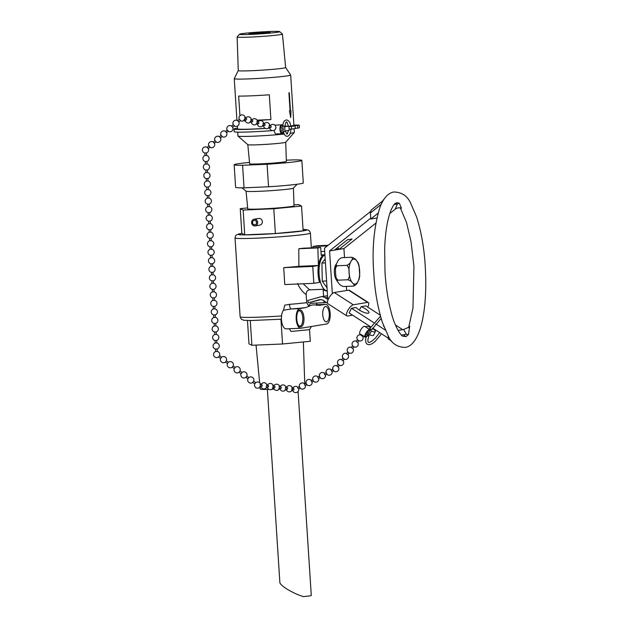 <?xml version="1.0" encoding="UTF-8"?>
<svg xmlns="http://www.w3.org/2000/svg" width="628" height="628" viewBox="0 0 628 628"><rect width="100%" height="100%" fill="white"/><g stroke="black" fill="none" stroke-linecap="round" stroke-linejoin="round"><path stroke-width="0.94" d="M344.505 257.566L343.924 248.562L375.85 223.144M346.632 290.489L346.373 286.407M402.705 329.661L395.404 324.951M380.246 315.178L365.841 305.891L361.179 306.668A7.465 2.025 -152.9 0 1 368.895 312.791A7.465 2.025 -152.9 0 1 363.219 312.077A7.465 2.025 -152.9 0 1 356.154 307.5L351.492 308.269L373.731 322.604M328.216 299.446L327.769 299.164L324.48 248.209L370.434 211.62M387.821 337.872L372.632 328.083M370.732 326.858L349.105 312.917L351.492 308.269M370.724 218.175L329.567 250.941L332.33 293.653M293.998 204.838L298.645 204.634L301.542 206.047L273.792 208.747L243.138 210.05L240.241 208.645L247.668 207.915M293.441 188.125L294.03 205.851A23.189 1.091 176.3 0 1 261.083 208.967A23.189 1.091 176.3 0 1 247.754 208.841L246.058 191.187M241.968 187.827L246.09 191.21A23.738 1.115 -3.7 0 0 269.82 190.739A23.738 1.115 -3.7 0 0 293.409 188.157L297.06 184.263M260.071 387.021L260.275 389.093A22.325 1.052 -3.7 0 0 268.941 389.368M271.853 389.266A22.325 1.052 -3.7 0 0 274.161 389.172M279.319 388.905A22.325 1.052 -3.7 0 0 279.994 388.865M292.358 387.971A22.325 1.052 -3.7 0 0 293.001 387.908M267.371 389.407L279.853 582.352C279.617 585.429 293.763 593.947 303.52 596.6A15.26 0.722 176.3 0 0 311.284 595.47L298.096 391.464M375.638 323.836L385.294 330.061M383.841 326.489L383.488 325.54M369.5 334.74L366.093 336.969A4.451 1.476 -57.2 0 1 365.009 337.15A4.451 1.476 -57.2 0 1 366.179 332.612A4.451 1.476 -57.2 0 1 369.829 329.669A4.451 1.476 -57.2 0 1 369.9 329.724L371.368 331.082L369.5 334.74A5.338 1.452 27.1 0 0 373.511 335.234L375.379 331.576A5.338 1.452 -152.9 0 1 371.36 331.074L371.368 331.082M365.857 327.11A5.338 1.452 -152.9 0 1 365.873 326.701A5.338 1.452 -152.9 0 1 370.387 327.416M372.396 328.46A5.338 1.452 -152.9 0 1 375.379 331.576M381.157 318.427L371.697 329.645L369.68 328.609L380.513 316.151M284.971 130.922L282.639 133.45A4.451 1.9 -92.4 0 1 282.011 133.74A4.451 1.9 -92.4 0 1 279.923 129.368A4.451 1.9 -92.4 0 1 281.634 124.846A4.451 1.9 -92.4 0 1 282.2 125.019L284.696 126.668L284.971 130.922L289.202 130.404L288.927 126.142L284.688 126.668M284.9 126.157L288.927 126.142M288.495 126.377C287.318 122.727 286.643 121.314 286.47 122.138C286.14 121.534 285.607 122.955 284.877 126.393L284.005 126.503M288.943 126.385L290.756 126.228C290.356 122.546 288.904 120.427 286.399 119.877L284.602 120.702L283.503 122.374L282.702 125.435M293.417 125.655L292.617 125.671A28.26 1.327 -3.7 0 1 291.706 125.851L297.539 125.514L297.711 128.175A34.006 1.601 -3.7 0 0 299.36 127.774L299.36 127.735M293.409 125.474A28.26 1.327 -3.7 0 0 293.904 125.192L290.662 75.03A28.26 1.327 176.3 0 1 288.001 75.768A28.26 1.327 176.3 0 1 256.373 78.547A28.26 1.327 176.3 0 1 234.252 78.681A28.26 1.327 176.3 0 1 234.26 78.641L238.255 70.564A23.738 1.115 176.3 0 0 256.821 70.469A23.738 1.115 176.3 0 0 283.409 68.138A23.738 1.115 176.3 0 0 285.638 67.51L290.646 74.991A28.26 1.327 176.3 0 1 290.662 75.03M237.321 126.149L237.494 128.834A28.26 1.327 -3.7 0 0 265.22 128.379M268.431 128.159A28.26 1.327 -3.7 0 0 269.718 128.073M290.725 126.016A28.26 1.327 -3.7 0 0 290.733 126.008L295.105 125.914A34.006 1.601 176.3 0 1 291.353 126.409L288.959 126.597M293.88 124.846A30.356 1.429 176.3 0 1 294.501 124.996A8.902 0.416 176.3 0 0 298.19 125.066L299.187 125.113A34.006 1.601 176.3 0 1 297.539 125.514M269.734 128.128A30.356 1.429 176.3 0 1 268.329 128.23M265.346 128.434A30.356 1.429 176.3 0 1 234.04 129.03A30.356 1.429 176.3 0 1 237.447 128.143M289.131 129.258L291.525 129.07A34.006 1.601 -3.7 0 0 295.278 128.575L295.105 125.914M234.04 129.03L234.213 131.692A30.356 1.429 -3.7 0 0 272.411 130.608M273.635 130.506A30.356 1.429 -3.7 0 0 274.193 130.467M295.262 128.347L297.711 128.175M294.132 128.74L294.367 132.359A28.26 1.327 176.3 0 1 294.336 132.422L285.693 142.242A18.997 0.895 176.3 0 1 283.927 142.697A18.997 0.895 176.3 0 1 263.108 144.534A18.997 0.895 176.3 0 1 247.832 144.691L237.988 136.064A28.26 1.327 176.3 0 1 237.957 136.009L237.706 132.131M285.716 142.218L286.352 161.396A18.393 0.864 176.3 0 1 284.617 161.875A18.393 0.864 176.3 0 1 264.05 163.68A18.393 0.864 176.3 0 1 249.646 163.767L247.809 144.668M290.45 110.756A28.26 1.327 -3.7 0 0 290.976 110.661L290.701 117.546L289.445 110.913A28.26 1.327 -3.7 0 0 290.065 110.818L288.904 92.787A28.26 1.327 -3.7 0 0 289.1 92.756A28.26 1.327 -3.7 0 0 289.28 92.724L290.45 110.756L289.241 92.724M290.662 117.546L290.929 110.661M239.935 115.772L238.656 96.068A28.26 1.327 -3.7 0 0 269.31 94.773L270.911 119.563A28.26 1.327 176.3 0 1 257.174 120.427M245.132 119.767A3.116 3.116 0 0 0 245.273 120.835A28.26 1.327 176.3 0 1 243.279 120.882M240.932 120.874A28.26 1.327 176.3 0 1 240.265 120.866L240.846 120.835M243.617 120.717L245.226 120.654M257.025 120.152L270.911 119.563M277.835 32.209A20.159 0.95 176.3 0 1 254.819 34.218A20.159 0.95 176.3 0 1 239.519 34.234A20.159 0.95 176.3 0 1 259.552 32.036A20.159 0.95 176.3 0 1 279.711 31.636A20.159 0.95 176.3 0 1 277.835 32.209M269.2 32.578A10.598 0.502 176.3 0 1 257.339 33.622A10.598 0.502 176.3 0 1 249.041 33.669A10.598 0.502 176.3 0 1 259.584 32.483A10.598 0.502 176.3 0 1 270.197 32.303A10.598 0.502 176.3 0 1 269.2 32.578M279.711 31.636L282.396 33.998A22.686 1.068 176.3 0 1 282.427 34.038A22.686 1.068 176.3 0 1 280.284 34.634A22.686 1.068 176.3 0 1 254.882 36.871A22.686 1.068 176.3 0 1 237.141 36.974A22.686 1.068 176.3 0 1 237.156 36.919L239.519 34.234M285.63 67.486A23.738 1.115 176.3 0 1 285.638 67.51L282.427 34.038M294.336 132.422A28.26 1.327 176.3 0 1 291.706 133.097A28.26 1.327 176.3 0 1 290.214 133.324M287.53 133.678A28.26 1.327 176.3 0 1 286.509 133.795M283.974 134.07A28.26 1.327 176.3 0 1 254.693 136.143A28.26 1.327 176.3 0 1 237.988 136.064M249.512 162.432A33.92 1.594 -3.7 0 0 234.15 164.772A33.92 1.594 -3.7 0 0 242.589 165.274L267.088 164.238A33.92 1.594 -3.7 0 0 301.84 160.391A33.92 1.594 -3.7 0 0 293.402 159.889L286.313 160.187M267.088 164.238L268.549 186.775L244.049 187.819L242.589 165.274M268.549 186.775A33.92 1.594 -3.7 0 0 303.3 182.929L301.84 160.391M234.15 164.772L235.61 187.309A33.92 1.594 -3.7 0 0 244.049 187.819M365.009 337.15L359.915 333.868A4.451 1.476 -57.2 0 1 361.084 329.331A4.451 1.476 -57.2 0 1 364.742 326.387L369.829 329.669M366.218 336.883A4.451 1.476 122.8 0 0 366.391 336.765L367.168 336.192M370.489 330.516L369.955 329.794A4.451 1.476 122.8 0 0 369.908 329.739M366.218 327.353L368.479 328.813M365.991 333.649A3.383 1.123 -57.2 0 1 369.248 330.571A3.383 1.123 -57.2 0 1 368.361 334.018A3.383 1.123 -57.2 0 1 365.582 336.255A3.383 1.123 -57.2 0 1 365.991 333.649M282.011 133.74L276.21 133.984A4.451 1.9 -92.4 0 1 274.177 130.302M275.127 125.451A4.451 1.9 -92.4 0 1 275.833 125.09L281.634 124.846M282.671 133.411A4.451 1.9 87.6 0 0 282.843 133.222L283.927 131.809M275.441 129.148L275.896 127.641M280.394 129.533A3.383 1.444 -92.4 0 1 281.682 125.914A3.383 1.444 -92.4 0 1 283.259 129.235A3.383 1.444 -92.4 0 1 281.964 132.673A3.383 1.444 -92.4 0 1 280.394 129.533M361.1 335.258L362.364 336.239L363.015 335.415M357.685 339.583L356.249 341.397L357.513 342.386M339.536 365.151L338.099 366.964L336.844 365.975L338.28 364.161M343.131 358.015L341.695 359.828L342.959 360.817L344.387 359.012M347.983 351.868L346.546 353.69L347.81 354.679L349.239 352.865M352.834 345.73L351.397 347.543L352.661 348.532L354.09 346.719M333.044 369.146L331.066 370.175L331.804 371.603M326.364 372.624L324.386 373.652L325.123 375.073M300.38 387.947L298.41 388.975L297.68 387.547L299.642 386.526M306.323 383.049L304.352 384.077L305.082 385.498L307.061 384.469M313.003 379.571L311.033 380.599L311.763 382.028L313.741 380.992M319.683 376.101L317.713 377.122L318.443 378.551L320.421 377.522M291.667 388.214L293.543 388.434A0.801 0.534 96.6 0 1 293.362 390.027L291.486 389.807M285.324 387.484L287.2 387.704A0.801 0.534 96.6 0 1 287.012 389.297L285.143 389.077M280.857 386.974A0.801 0.534 96.6 0 1 280.669 388.567L278.793 388.347M261.821 384.783A0.801 0.534 96.6 0 1 261.633 386.369L259.757 386.157M266.288 385.294L268.164 385.514A0.801 0.534 96.6 0 1 267.975 387.099M272.631 386.024L274.507 386.244A0.801 0.534 96.6 0 1 274.326 387.837L272.45 387.617M255.659 382.68L254.74 383.912M253.673 381.157L252.715 382.444L254.733 383.951A3.116 3.116 0 0 0 259.906 387.217A3.116 3.116 0 0 0 259.898 382.986A3.116 3.116 0 0 0 255.682 382.664L253.673 381.157M246.835 376.101A3.116 3.116 0 0 0 242.023 372.467L241.074 373.754A3.116 3.116 0 0 0 245.917 377.326L246.843 376.062L248.861 377.569L247.911 378.817M245.917 377.326L247.903 378.849A3.116 3.116 0 0 0 252.746 382.428M242.031 372.467L240.022 370.96L239.056 372.247L241.081 373.715M221.551 357.175L221.519 357.191A3.116 3.116 0 0 1 226.355 360.802L225.436 362.034A3.116 3.116 0 0 1 220.585 358.455L218.575 356.955L219.533 355.668L221.551 357.175L220.601 358.423M225.436 362.034L227.43 363.518A3.116 3.116 0 0 0 232.266 367.129L234.252 368.62A3.116 3.116 0 0 0 239.095 372.231M240.014 370.999A3.116 3.116 0 0 0 235.202 367.364L233.184 365.904A3.116 3.116 0 0 0 228.372 362.27L227.422 363.557M233.184 365.904L232.266 367.129M235.21 367.372L234.244 368.652M219.533 355.707A3.116 3.116 0 0 0 217.288 351.46L215.702 351.547M217.288 351.468L217.147 348.948L215.553 349.035L215.687 351.554A3.116 3.116 0 0 0 213.912 355.998A3.116 3.116 0 0 0 218.615 356.932M217.139 348.956A3.116 3.116 0 0 0 216.825 342.943L215.239 343.021M216.825 342.943L216.684 340.431L215.09 340.517L215.223 343.029A3.116 3.116 0 0 0 215.561 349.042M216.676 340.439A3.116 3.116 0 0 0 216.362 334.418L214.776 334.504A3.116 3.116 0 0 0 215.098 340.525M214.815 306.346A3.116 3.116 0 0 0 214.501 300.325L212.908 300.42A3.116 3.116 0 0 0 213.245 306.433L214.831 306.338L214.964 308.858L213.379 308.937A3.116 3.116 0 0 0 213.708 314.95L213.842 317.454A3.116 3.116 0 0 0 214.172 323.475L214.313 325.979A3.116 3.116 0 0 0 214.635 332L214.76 334.512M214.964 308.85A3.116 3.116 0 0 1 215.278 314.871L213.708 314.95M215.42 317.368L213.834 317.462M215.294 314.864L215.435 317.376A3.116 3.116 0 0 1 215.742 323.389L214.172 323.475M215.883 325.893L214.297 325.987M216.362 334.426L216.22 331.906L214.635 332M214.501 300.333L214.368 297.813L212.782 297.908L212.916 300.412M212.782 297.908L212.766 297.9A3.116 3.116 0 0 1 212.437 291.894L212.452 291.887M214.022 291.8L212.437 291.894L212.303 289.382L213.889 289.304A3.116 3.116 0 0 0 213.575 283.283L211.989 283.369A3.116 3.116 0 0 0 212.319 289.382M212.036 255.211A3.116 3.116 0 0 0 211.722 249.19L210.121 249.285A3.116 3.116 0 0 0 210.459 255.298L212.044 255.204L212.186 257.716L210.6 257.794M212.186 257.716A3.116 3.116 0 0 1 212.5 263.736L210.914 263.815L211.063 266.319A3.116 3.116 0 0 0 211.393 272.34L211.526 274.844A3.116 3.116 0 0 0 211.856 280.865L211.974 283.377M212.633 266.233L211.047 266.327M212.515 263.721L212.649 266.241A3.116 3.116 0 0 1 212.963 272.254L211.393 272.34M213.096 274.758L211.51 274.852M213.575 283.283L213.441 280.771L211.856 280.865M211.722 249.198L211.581 246.678L209.988 246.765L210.121 249.285M211.573 246.686A3.116 3.116 0 0 0 211.259 240.673L209.674 240.752A3.116 3.116 0 0 0 209.995 246.773M211.259 240.673L211.118 238.153L209.516 238.248L209.658 240.76M211.102 238.161A3.116 3.116 0 0 0 210.796 232.148L209.21 232.227A3.116 3.116 0 0 0 209.532 238.248M209.383 206.581L209.399 206.581A3.116 3.116 0 0 1 209.713 212.594L208.143 212.68A3.116 3.116 0 0 1 207.797 206.667L207.664 204.155L209.265 204.069L209.399 206.581L207.813 206.659M209.728 212.586L209.862 215.106L208.276 215.184M210.317 223.623L210.192 221.111L208.59 221.197L208.739 223.709A3.116 3.116 0 0 0 209.069 229.73L209.195 232.234M210.325 223.631L208.731 223.717M210.325 223.623A3.116 3.116 0 0 1 210.639 229.644L209.069 229.73M209.25 204.076A3.116 3.116 0 0 0 208.936 198.056L207.35 198.142M208.936 198.063L208.802 195.543L207.201 195.63L207.334 198.15A3.116 3.116 0 0 0 207.68 204.163M208.786 195.551A3.116 3.116 0 0 0 208.472 189.538L206.887 189.617A3.116 3.116 0 0 0 207.216 195.638M208.472 189.538L208.339 187.018L206.738 187.113L206.871 189.625M207.994 181.005L206.424 181.092A3.116 3.116 0 0 0 206.753 187.113M206.471 152.942A3.116 3.116 0 0 0 205.725 146.866A3.116 3.116 0 0 0 202.428 149.558A3.116 3.116 0 0 0 204.893 153.028L206.479 152.934L206.62 155.446L205.034 155.524M207.067 163.963L206.942 161.451L205.348 161.537L205.497 164.049M205.827 170.07L207.397 169.984A3.116 3.116 0 0 0 207.083 163.971L205.482 164.057A3.116 3.116 0 0 0 205.827 170.07L205.96 172.574A3.116 3.116 0 0 0 206.29 178.595L206.408 181.1M207.53 172.488L205.945 172.582M207.405 169.976L207.546 172.496A3.116 3.116 0 0 1 207.86 178.509L206.29 178.595M208.229 148.601L207.664 147.729M208.19 148.695L209.995 147.125L209.469 146.159L208.943 145.916L207.138 147.494M213.237 142.163L215.043 140.586L216.095 141.795L214.289 143.365L213.763 142.399M219.337 136.833L221.142 135.256L222.186 136.464L220.389 138.034L219.863 137.069M237.635 120.843L239.433 119.265L240.485 120.474L238.687 122.052L238.161 121.078M232.062 126.409L232.588 127.382L234.393 125.804L233.341 124.595L231.536 126.173M225.962 131.739L226.488 132.712L228.294 131.134L227.242 129.925L225.436 131.503M244.033 119.43L245.846 119.995A0.801 0.526 -72.8 0 0 246.325 118.464L244.512 117.899M250.172 121.33L251.985 121.895A0.801 0.526 -72.8 0 0 252.456 120.364L250.643 119.799M268.572 127.044L270.385 127.61A0.801 0.526 -72.8 0 0 270.864 126.079L269.051 125.514M262.441 125.137L264.255 125.702A0.801 0.526 -72.8 0 0 264.726 124.171L262.912 123.606M256.303 123.237L258.116 123.802A0.801 0.526 -72.8 0 0 258.595 122.272L256.781 121.706M371.172 210.152L370.387 212.994L381.165 204.414M376.871 218.002L370.779 219.015L370.387 212.994M388.285 336.09L388.167 338.892L391.794 341.224M408.844 327.431L409.707 326.183L409.15 327.047L403.6 329.512L398.066 330.43M382.162 202.349A2.261 0.864 -128.5 0 1 382.185 201.321L370.975 210.239M378.064 213.206L370.779 219.015M397.124 202.695A5.652 5.103 -99.4 0 0 395.279 204.328L397.446 203.974A5.652 5.299 -155.8 0 1 399.369 203.291L397.124 202.695L395.601 203.205C394.659 203.441 393.222 205.521 391.299 209.462C386.613 220.883 385.066 236.505 384.658 249.002L384.988 271.516C385.82 286.015 387.892 299.642 391.205 312.399C394.949 327.565 401.685 336.781 403.05 336.192L405.955 336.6L408.483 334.559L409.707 326.183M389.768 213.551L395.067 209.328C397.029 207.774 399.165 207.405 401.473 208.237L399.369 203.291M395.279 204.328L394.133 204.524M408.483 334.559A5.652 4.875 -34.1 0 1 406.371 334.284L401.496 335.093M327.039 287.805L322.274 281.14L321.936 263.077L325.171 258.893M321.936 263.077L325.43 262.928M326.599 280.999L326.552 280.363M322.274 281.14L326.568 280.959M327.471 245.831L327.047 245.901A9.043 8.172 80.6 0 1 327.392 245.893M337.644 247.589A9.043 8.172 80.6 0 1 338.759 248.947L339.041 249.371L343.924 248.562M334.449 250.132L339.041 249.371L352.112 238.962L347.519 239.723L334.449 250.132L329.567 250.941M324.684 251.428A5.652 5.103 -99.4 0 0 324.495 251.428L320.979 251.577M361.179 306.668L359.412 310.114M327.047 245.901L312.901 246.498L317.501 245.736L328.154 245.289M312.901 246.498L312.987 247.785M336.2 264.207A9.043 3.854 87.6 0 0 334.347 272.411A9.043 3.854 87.6 0 0 336.851 280.481M257.645 222.445A3.391 3.062 -99.4 0 0 254.026 219.227A3.391 3.062 -99.4 0 0 255.133 225.915A3.391 3.062 -99.4 0 0 257.645 222.445M254.026 219.227L258.712 218.45A3.391 3.062 80.6 0 1 259.819 225.146L255.133 225.915M256.373 221.558A2.261 2.041 -99.4 0 0 256.609 222.956M254.725 224.824A2.261 2.041 80.6 0 1 254.207 220.342A2.261 2.041 80.6 0 1 254.944 224.8A2.261 2.041 80.6 0 1 254.725 224.824M336.851 265.77L346.829 265.354C349.097 264.278 350.487 262.904 350.997 261.232C352.512 259.521 352.732 258.194 351.664 257.26L341.687 257.684C339.418 258.76 338.029 260.133 337.519 261.805L336.066 264.6L336.851 265.77L335.438 268.337L335.564 273.054L336.066 277.843L337.786 280.19L337.118 281.156L338.916 283.432C339.622 284.774 341.169 285.811 343.547 286.525L353.705 286.085M337.786 280.19L347.763 279.766C349.317 277.906 349.741 275.48 349.05 272.481C349.356 269.443 348.611 267.065 346.829 265.354M359.177 279.052L357.701 281.98C357.183 283.652 355.793 285.026 353.525 286.101C354.482 285.245 354.106 284.162 352.394 282.859C351.688 281.517 350.149 280.481 347.763 279.766M359.067 265.636L359.734 275.778M351.664 257.26C354.051 257.975 355.589 259.011 356.296 260.353L358.133 262.724M301.542 206.047L303.151 230.837L275.394 233.545L273.792 208.747M275.394 233.545L244.739 234.841L241.843 233.435L240.241 208.645M244.739 234.841L243.138 210.05M247.471 320.508L248.986 343.877L251.883 345.282L282.537 343.987L310.287 341.279L309.541 329.669L311.441 326.489M280.936 319.212L282.537 343.987M250.282 320.539L251.883 345.282M297.531 283.464C299.956 288.684 302.837 292.381 306.181 294.548L306.707 302.665A37.759 1.774 176.3 0 1 289.461 304.36L284.774 305.169L283.487 310.224L291.235 308.968L299.729 308.615L305.53 307.649L308.866 306.37C311.221 304.941 313.647 304.541 316.135 305.169L319.574 305.326L325.367 304.368A9.836 4.192 -92.4 0 1 325.587 304.344A9.836 4.192 -92.4 0 1 330.179 313.741A9.836 4.192 -92.4 0 1 326.639 323.977L300.993 328.216A9.836 4.192 -92.4 0 1 300.781 328.24A9.836 4.192 -92.4 0 1 296.18 318.851A9.836 4.192 -92.4 0 1 299.729 308.615M313.843 283.33L284.798 284.562L283.699 267.661A37.759 1.774 -3.7 0 0 298.881 266.319L298.802 248.735A37.759 1.774 -3.7 0 0 303.607 248.178L320.712 247.456L321.222 255.345L324.574 254.787A18.086 7.709 87.6 0 0 318.427 265.487A18.086 7.709 87.6 0 0 319.526 282.388L313.843 283.33L312.752 266.429L318.427 265.487L317.846 247.927L320.712 247.456M329.26 313.631A7.685 3.281 -92.4 0 1 326.325 321.85A7.685 3.281 -92.4 0 1 322.729 314.306A7.685 3.281 -92.4 0 1 325.681 306.495A7.685 3.281 -92.4 0 1 329.26 313.631M303.952 317.823A8.478 3.619 -92.4 0 1 299.211 326.207A8.478 3.619 -92.4 0 1 296.746 318.569A8.478 3.619 -92.4 0 1 298.551 310.75A8.478 3.619 -92.4 0 1 303.952 317.823M289.296 328.727L291.039 331.474L309.541 329.669M286.282 328.844A9.836 4.192 -92.4 0 1 286.062 328.868A9.836 4.192 -92.4 0 1 281.65 321.355A9.836 4.192 -92.4 0 1 283.487 310.224M323.585 296.361L323.13 289.288A18.086 7.709 87.6 0 0 326.505 290.89L327.235 290.858A18.086 7.709 -92.4 0 1 319.103 274.044A18.086 7.709 -92.4 0 1 324.911 254.937M326.309 302.343L324.001 302.72L323.875 300.773M306.707 302.665L308.866 306.37C309.078 304.509 310.028 303.465 311.716 303.245L311.378 303.277M311.716 303.245L324.001 302.72M323.13 289.288L309.612 289.861C307.273 290.285 306.126 291.847 306.181 294.548M283.699 267.661L312.752 266.429M318.427 265.487L298.881 266.319M298.802 248.735L317.846 247.927M316.135 305.169L316.975 303.018M309.612 289.861L303.191 283.785M289.461 304.36A4.522 1.468 -94.6 0 0 291.235 308.968A42.28 1.994 -3.7 0 0 305.53 307.649M298.849 325.806A7.685 3.281 87.6 0 0 299.862 326.128A7.685 3.281 87.6 0 0 302.79 317.909A7.685 3.281 87.6 0 0 299.211 310.766A7.685 3.281 87.6 0 0 298.229 311.182M320.798 299.635L308.356 302.79L307.751 300.467L320.39 296.926A6.782 6.131 80.6 0 1 320.979 296.793A6.782 6.131 80.6 0 1 325.061 297.672L328.13 299.65M327.463 303.089L323.577 300.577A6.782 6.131 -99.4 0 0 319.495 299.697A6.782 6.131 -99.4 0 0 318.898 299.831L308.356 302.79M352.614 315.178L347.519 316.017A6.555 2.174 -57.2 0 1 346.844 315.908A6.555 2.174 -57.2 0 1 348.069 310.036A6.555 2.174 -57.2 0 1 353.274 304.784L367.623 302.406A6.555 2.174 -57.2 0 1 368.306 302.515A6.555 2.174 -57.2 0 1 367.741 307.123M368.306 302.515L349.301 290.262A6.555 2.174 122.8 0 0 348.626 290.16L334.269 292.53A6.555 2.174 122.8 0 0 329.064 297.782A6.555 2.174 122.8 0 0 327.84 303.662L346.844 315.908M291.525 129.07L291.353 126.409M299.187 125.113L299.36 127.774M397.446 203.974L395.067 209.328M403.71 334.724A5.652 5.103 -99.4 0 0 405.955 336.6M403.6 329.512L406.371 334.284M335.195 249.544L338.759 248.947M357.701 281.98A12.529 5.338 87.6 0 0 359.648 270.731A12.529 5.338 87.6 0 0 356.296 260.353A12.529 5.338 87.6 0 0 350.997 261.232A12.529 5.338 87.6 0 0 349.05 272.481A12.529 5.338 87.6 0 0 352.394 282.859A12.529 5.338 87.6 0 0 357.701 281.98M257.951 234.542A34.367 1.617 176.3 0 1 241.843 233.388L236.623 234.786L235.547 235.9L235.037 237.957A37.759 1.774 -3.7 0 0 256.734 238.161A37.759 1.774 -3.7 0 0 310.397 233.082L309.628 231.12L308.309 230.091L303.057 229.408A34.367 1.617 176.3 0 1 297.146 231.669A34.367 1.617 176.3 0 1 257.951 234.542M281.556 315.931A37.759 1.774 176.3 0 1 240.131 316.842L235.037 237.957M317.289 304.713L325.367 304.368M321.198 254.929L324.574 254.787M319.574 305.326A42.28 1.994 -3.7 0 0 317.423 304.768M325.061 297.672L327.643 297.248M318.898 299.831L320.099 299.635M353.274 304.784L334.269 292.53M367.623 302.406L348.626 290.16M379.665 332.612L375.473 337.99L372.475 340.769L369.28 342.456L368.408 342.37L367.945 341.554L367.859 339.889L369.193 334.795M381.565 333.837L374.9 341.703L371.886 343.861L369.107 344.748L367.176 344.262L365.92 342.653L365.598 339.889L366.1 336.969M290.929 128.889C290.748 133.505 289.477 136.001 287.098 136.362L285.277 135.719L283.338 132.571M288.55 130.569L287.035 134.102L285.214 130.907M299.218 125.09L299.391 127.751M237.141 36.974L238.255 70.579M234.252 78.681L236.944 120.348M365.504 334.818A3.116 3.116 0 0 0 367.914 331.082M361.563 334.669L361.1 335.25M361.257 335.054A3.116 3.116 0 0 0 356.908 337.731A3.116 3.116 0 0 0 360.919 340.902A3.116 3.116 0 0 0 362.513 336.051M357.505 342.393L358.941 340.572M356.406 341.2A3.116 3.116 0 0 0 352.057 343.877A3.116 3.116 0 0 0 356.068 347.041A3.116 3.116 0 0 0 357.662 342.189M341.852 359.632A3.116 3.116 0 0 0 337.503 362.309A3.116 3.116 0 0 0 341.514 365.472A3.116 3.116 0 0 0 343.108 360.621M346.703 353.486A3.116 3.116 0 0 0 342.354 356.17A3.116 3.116 0 0 0 346.366 359.334A3.116 3.116 0 0 0 347.959 354.482M351.554 347.347A3.116 3.116 0 0 0 347.206 350.024A3.116 3.116 0 0 0 351.217 353.187A3.116 3.116 0 0 0 352.81 348.336M337.001 365.779A3.116 3.116 0 0 0 332.989 367.215A3.116 3.116 0 0 0 334.167 371.313A3.116 3.116 0 0 0 338.257 366.768M331.812 371.595L333.782 370.567M331.388 370.01A3.116 3.116 0 0 0 326.325 370.669A3.116 3.116 0 0 0 328.68 375.199A3.116 3.116 0 0 0 332.126 371.431M325.131 375.073L327.102 374.045M324.707 373.487A3.116 3.116 0 0 0 319.644 374.147A3.116 3.116 0 0 0 321.999 378.676A3.116 3.116 0 0 0 325.445 374.908M304.666 383.912A3.116 3.116 0 0 0 299.603 384.572A3.116 3.116 0 0 0 301.958 389.101A3.116 3.116 0 0 0 305.404 385.333M311.347 380.435A3.116 3.116 0 0 0 306.283 381.094A3.116 3.116 0 0 0 308.638 385.623A3.116 3.116 0 0 0 312.085 381.855M318.027 376.957A3.116 3.116 0 0 0 312.964 377.616A3.116 3.116 0 0 0 315.319 382.146A3.116 3.116 0 0 0 318.765 378.378M292.601 389.941A3.116 3.116 0 0 0 296.683 392.437A3.116 3.116 0 0 0 298.732 388.803M297.986 387.382A3.116 3.116 0 0 0 292.789 388.347M286.258 389.203A3.116 3.116 0 0 0 290.474 391.66A3.116 3.116 0 0 0 291.918 386.997A3.116 3.116 0 0 0 286.439 387.617M279.915 388.473A3.116 3.116 0 0 0 284.131 390.93A3.116 3.116 0 0 0 285.567 386.267A3.116 3.116 0 0 0 280.096 386.887M259.945 384.564L261.813 384.783M260.879 386.283A3.116 3.116 0 0 0 265.094 388.74A3.116 3.116 0 0 0 266.531 384.077A3.116 3.116 0 0 0 261.06 384.697M266.107 386.887L267.975 387.107M267.222 387.013A3.116 3.116 0 0 0 271.437 389.47A3.116 3.116 0 0 0 272.882 384.807A3.116 3.116 0 0 0 267.41 385.427M273.565 387.743A3.116 3.116 0 0 0 277.78 390.2A3.116 3.116 0 0 0 279.224 385.537A3.116 3.116 0 0 0 273.753 386.157M278.981 386.754L280.849 386.974M253.665 381.196A3.116 3.116 0 0 0 248.853 377.561M226.363 360.762L228.38 362.27M213.23 306.425L213.371 308.945M215.757 323.381L215.899 325.901A3.116 3.116 0 0 1 216.205 331.914M214.352 297.821A3.116 3.116 0 0 0 214.038 291.808L213.905 289.288M210.451 255.29L210.584 257.81A3.116 3.116 0 0 0 210.929 263.815M212.978 272.246L213.112 274.766A3.116 3.116 0 0 1 213.426 280.779M208.127 212.672L208.268 215.192A3.116 3.116 0 0 0 208.606 221.205M210.176 221.119A3.116 3.116 0 0 0 209.862 215.106M210.655 229.636L210.796 232.148M208.323 187.026A3.116 3.116 0 0 0 208.009 181.013L207.876 178.501M204.877 153.02L205.018 155.532A3.116 3.116 0 0 0 205.356 161.545M206.934 161.459A3.116 3.116 0 0 0 206.62 155.446M209.878 147.227A3.116 3.116 0 0 0 214.07 146.567A3.116 3.116 0 0 0 209.744 142.156A3.116 3.116 0 0 0 208.826 146.018M215.977 141.897A3.116 3.116 0 0 0 220.169 141.237A3.116 3.116 0 0 0 215.844 136.826A3.116 3.116 0 0 0 214.925 140.688M234.275 125.906A3.116 3.116 0 0 0 238.467 125.247A3.116 3.116 0 0 0 234.134 120.835A3.116 3.116 0 0 0 233.216 124.697M228.176 131.236A3.116 3.116 0 0 0 232.368 130.577A3.116 3.116 0 0 0 228.043 126.165A3.116 3.116 0 0 0 227.116 130.027M222.076 136.566A3.116 3.116 0 0 0 226.268 135.907A3.116 3.116 0 0 0 221.943 131.495A3.116 3.116 0 0 0 221.025 135.358M240.375 120.576A3.116 3.116 0 0 0 244.284 115.764A3.116 3.116 0 0 0 239.315 119.375M245.273 120.835A3.116 3.116 0 0 0 249.85 122.57A3.116 3.116 0 0 0 250.47 117.719A3.116 3.116 0 0 0 245.611 118.237M251.271 121.675A3.116 3.116 0 0 0 255.981 124.47A3.116 3.116 0 0 0 256.609 119.618A3.116 3.116 0 0 0 251.742 120.144M280.936 131.794A3.116 3.116 0 0 0 280.732 126.88M269.671 127.382A3.116 3.116 0 0 0 274.389 130.184A3.116 3.116 0 0 0 275.009 125.333A3.116 3.116 0 0 0 270.15 125.851M263.54 125.482A3.116 3.116 0 0 0 268.25 128.277A3.116 3.116 0 0 0 268.878 123.426A3.116 3.116 0 0 0 264.011 123.952M257.401 123.575A3.116 3.116 0 0 0 262.119 126.377A3.116 3.116 0 0 0 262.74 121.526A3.116 3.116 0 0 0 257.88 122.044M304.753 383.865L303.363 341.954M259.662 382.758L256.043 345.11M384.14 199.021L382.185 201.321M393.921 191.995C401.779 192.215 407.344 195.92 410.626 203.103L416.631 217.005C421.215 231.654 424.065 247.652 425.172 265C426.365 284.9 425.729 301.762 423.288 315.57C420.344 333.735 413.64 346.562 405.091 347.394C397.226 347.166 391.66 343.461 388.387 336.27L382.381 322.368C377.695 307.367 374.822 290.984 373.762 273.219C371.909 248.696 373.974 226.763 379.932 207.421C383.543 198.008 388.206 192.867 393.921 191.995M408.608 327.698L412.981 308.05L413.93 266.264L411.01 241.623L406.512 222.485L400.295 207.868M335.446 268.337L336.074 264.6M337.118 281.156L336.074 277.835M359.145 265.95L358.093 262.63M359.145 279.185L359.773 275.449M311.355 247.848L310.397 233.082M281.454 319.181L250.784 320.539L243.97 320.288L241.474 319.362L240.131 316.842M317.266 304.698L325.587 304.344M321.198 254.905L324.896 254.748M286.062 328.868L300.781 328.24M317.76 304.878L316.339 304.109M327.549 295.709L320.979 296.793"/></g></svg>

